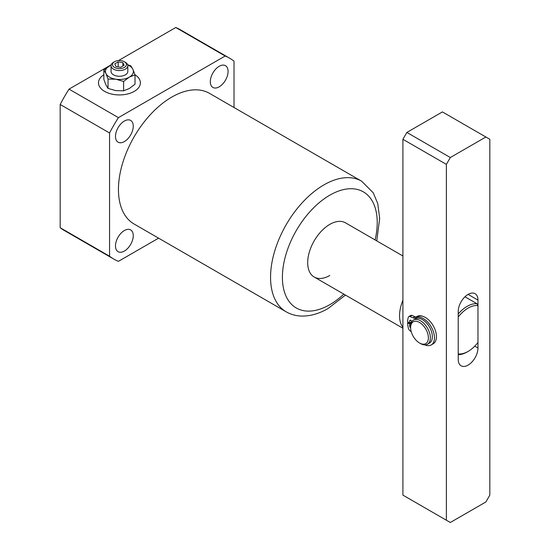 <?xml version="1.0" encoding="UTF-8"?>
<svg xmlns="http://www.w3.org/2000/svg" width="550" height="550" viewBox="0 0 550 550"><rect width="100%" height="100%" fill="white"/><g stroke="black" fill="none" stroke-linecap="round" stroke-linejoin="round"><path stroke-width="0.82" d="M103.854 74.745A20.955 12.1 0 0 0 98.484 82.837A20.955 12.1 0 0 0 104.624 91.389A20.955 12.1 0 0 0 127.456 94.009A20.955 12.1 0 0 0 140.387 82.837A20.955 12.1 0 0 0 134.97 74.718A20.955 12.1 0 0 1 140.387 82.837L140.387 82.837A20.955 12.1 0 0 1 134.255 91.389A20.955 12.1 0 0 1 111.416 94.009A20.955 12.1 0 0 1 98.484 82.837L98.484 82.837A20.955 12.1 0 0 1 103.854 74.745M402.909 255.991L345.462 222.819A31.288 18.068 120 0 0 329.814 224.373A31.288 18.068 120 0 0 309.375 251.941A31.288 18.068 120 0 0 314.174 277.014A31.288 18.068 120 0 0 329.814 275.468M219.196 86.824A12.574 7.26 120 0 0 227.404 75.749A12.574 7.26 120 0 0 225.479 65.677A12.574 7.26 120 0 0 219.196 66.296A12.574 7.26 120 0 0 210.98 77.378A12.574 7.26 120 0 0 212.912 87.45A12.574 7.26 120 0 0 219.196 86.824M124.376 141.57A12.574 7.26 120 0 0 132.584 130.494A12.574 7.26 120 0 0 130.659 120.422A12.574 7.26 120 0 0 124.376 121.041A12.574 7.26 120 0 0 116.16 132.117A12.574 7.26 120 0 0 118.092 142.196A12.574 7.26 120 0 0 124.376 141.57M124.376 251.061A12.574 7.26 120 0 0 132.584 239.979A12.574 7.26 120 0 0 130.659 229.907A12.574 7.26 120 0 0 124.376 230.532A12.574 7.26 120 0 0 116.16 241.608A12.574 7.26 120 0 0 118.092 251.68A12.574 7.26 120 0 0 124.376 251.061M171.786 97.089A75.426 43.546 120 0 0 122.506 163.563A75.426 43.546 120 0 0 134.069 224.001L286.179 311.822A75.426 43.546 -60 0 1 274.615 251.377A75.426 43.546 -60 0 1 323.888 184.91A75.426 43.546 -60 0 1 361.604 181.177L209.502 93.356A75.426 43.546 120 0 0 171.786 97.089M234.011 107.504L234.011 61.126A115.94 66.935 120 0 0 229.756 58.273A115.94 66.935 120 0 0 225.156 56.011L118.415 117.638A115.94 66.935 120 0 0 109.56 132.976L109.56 256.238A115.94 66.935 120 0 0 113.816 259.084L64.433 230.574A115.94 66.935 -60 0 1 60.177 227.721L60.177 104.466A115.94 66.935 -60 0 1 69.025 89.127L109.491 65.766M229.756 58.273L180.366 29.762A115.94 66.935 -60 0 0 175.773 27.5L118.449 60.596M111.224 64.769L109.629 65.691M113.816 259.084A115.94 66.935 120 0 0 118.415 261.346L158.579 238.157M60.177 104.466L109.56 132.976M109.56 256.238L60.177 227.721M175.773 27.5L225.156 56.011M118.415 117.638L69.025 89.127M418.55 342.375A12.574 7.26 -120 0 0 419.499 342.98A12.574 7.26 -120 0 0 428.381 338.394A12.574 7.26 -120 0 0 420.454 323.063A12.574 7.26 -120 0 0 410.609 327.587A12.574 7.26 -120 0 0 418.55 342.375M410.609 327.587L410.609 326.446A13.97 8.064 60 0 1 413.504 320.052A13.97 8.064 60 0 1 421.547 321.42A13.97 8.064 60 0 1 429.804 333.733A13.97 8.064 60 0 1 427.474 344.245A13.97 8.064 60 0 1 420.489 343.551L419.499 342.98M427.474 344.245L429.447 343.104A13.97 8.064 -120 0 0 431.777 332.592A13.97 8.064 -120 0 0 423.521 320.279A13.97 8.064 -120 0 0 415.484 318.911L413.504 320.052M402.909 327.319A31.288 18.068 -60 0 1 399.547 315.728A31.288 18.068 -60 0 1 402.909 300.259M458.219 317.034L458.219 353.884A26.538 15.324 120 0 0 468.098 351.423A26.538 15.324 120 0 0 477.971 342.478L477.971 305.628A26.538 15.324 120 0 0 458.219 317.034M458.219 313.947A27.94 16.129 -60 0 1 476.987 303.724L464.97 296.787M476.987 303.724L477.971 305.628M468.098 351.423L467.108 351.993A27.94 16.129 -60 0 1 458.219 354.688M416.185 316.993A15.366 8.869 60 0 1 422.792 316.326M489.823 495.131L489.823 139.287L485.877 137.005L450.319 157.534L446.366 164.381L446.366 520.217L450.319 522.5L485.877 501.971L489.823 495.131M477.971 300.101A13.97 8.064 120 0 0 475.083 293.707A13.97 8.064 120 0 0 464.317 297.447A13.97 8.064 120 0 0 458.219 311.506L458.219 359.404A13.97 8.064 120 0 0 461.113 365.798A13.97 8.064 120 0 0 471.879 362.058A13.97 8.064 120 0 0 477.971 347.999L477.971 300.101L468.098 294.394M485.877 137.005L442.413 111.918L406.856 132.447L450.319 157.534M446.366 164.381L402.909 139.287L402.909 495.131L446.366 520.217M402.909 139.287L406.856 132.447M424.902 344.898A15.648 9.034 -120 0 0 431.228 344.926L433.201 343.784A15.648 9.034 -120 0 0 435.593 331.238A15.648 9.034 -120 0 0 425.356 317.453A15.648 9.034 -120 0 0 417.553 316.69A15.648 9.034 -120 0 0 417.546 316.697L415.594 317.824A15.648 9.034 -120 0 0 415.566 317.838A6.366 3.671 60 0 1 415.559 317.838A6.366 3.671 60 0 1 412.974 317.824L409.998 316.566A2.791 1.616 -120 0 0 408.863 316.553A2.791 1.616 -120 0 0 408.389 317.164A21.23 12.258 -120 0 0 407.605 321.722L409.674 322.988L411.647 321.846L411.647 321.09M431.228 344.926A15.648 9.034 -120 0 0 433.62 332.379A15.648 9.034 -120 0 0 423.383 318.594A15.648 9.034 -120 0 0 415.58 317.831L417.553 316.69M417.526 316.704A6.366 3.671 60 0 1 414.954 316.683L411.971 315.425A2.791 1.616 -120 0 0 410.836 315.418L408.863 316.553M408.567 322.307L407.605 322.864A21.23 12.258 -120 0 0 408.409 328.329A2.791 1.616 -120 0 0 410.018 330.784L411.214 331.65M411.118 323.139L409.674 323.971L407.605 322.864M411.304 322.651L410.768 322.355M409.674 323.971L409.681 325.992A1.677 0.969 -120 0 0 410.616 327.869M411.888 321.578A1.677 0.969 -120 0 0 410.018 320.203A1.677 0.969 -120 0 0 409.674 320.966L409.674 322.988M113.506 62.308L114.496 61.737A6.985 4.036 0 0 0 114.496 67.437A6.985 4.036 0 0 0 124.376 67.437A6.985 4.036 0 0 0 124.376 61.737A6.985 4.036 0 0 0 114.496 61.737L113.513 62.308A8.381 4.84 180 0 1 113.513 62.308A8.381 4.84 180 0 0 111.052 65.725L111.052 71.431A8.381 4.84 0 0 0 116.229 75.9A8.381 4.84 0 0 0 125.366 74.848A8.381 4.84 0 0 0 127.82 71.431L127.82 65.725A8.381 4.84 180 0 1 125.366 69.149A8.381 4.84 180 0 1 116.229 70.201A8.381 4.84 180 0 1 111.052 65.725M127.703 64.927A13.97 8.064 180 0 1 132.928 69.341A13.97 8.064 180 0 1 129.312 77.131L135.018 74.862L135.018 84.226L129.312 88.536L123.613 90.812L115.823 90.626L108.034 88.399L105.944 84.92L103.854 79.406L103.854 70.036L105.944 73.514A13.97 8.064 180 0 1 109.56 65.725A13.97 8.064 180 0 1 111.169 64.927M114.764 63.862L116.016 66.564L120.691 67.286L124.108 65.312L122.856 62.611L118.181 61.889L114.764 63.862M124.376 61.737L125.366 62.308A8.381 4.84 180 0 1 127.82 65.725M115.823 79.221A13.97 8.064 180 0 1 105.944 73.514L108.034 79.035L115.823 79.221L123.613 81.441L129.312 77.131A13.97 8.064 180 0 1 115.823 79.221M135.018 74.862L132.928 69.341L130.838 65.862L127.634 64.721M111.183 64.879L103.854 70.036M123.613 81.441L123.613 90.812M108.034 79.035L108.034 88.399M118.181 66.901L118.181 61.889M122.856 66.034L122.856 62.611M375.114 239.938A67.045 38.713 120 0 0 329.814 195.174A67.045 38.713 120 0 0 282.404 277.289A67.045 38.713 120 0 0 329.814 304.666A67.045 38.713 120 0 0 343.826 294.133M477.971 347.999L474.774 346.156M411.971 315.425L409.998 316.566M414.954 316.683L412.974 317.824M410.651 325.428L409.681 325.992M410.857 320.286L409.674 320.966M286.179 311.822C291.019 314.572 296.319 315.996 302.087 316.078C310.681 316.106 319.351 313.582 328.082 308.502L345.455 295.075M376.743 240.879L379.679 218.433L377.747 203.583L373.264 192.844L361.604 181.177M402.909 328.247L314.174 277.014"/></g></svg>
